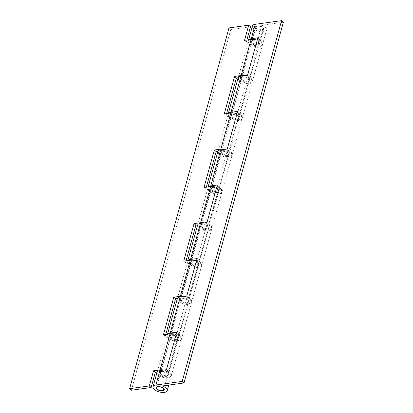 <?xml version="1.0" encoding="UTF-8"?>
<svg xmlns="http://www.w3.org/2000/svg" width="413" height="413" viewBox="0 0 413 413"><rect width="100%" height="100%" fill="white"/><g stroke="black" fill="none" stroke-linecap="round" stroke-linejoin="round"><path stroke-width="0.31" stroke-dasharray="2.06 1.55" d="M242.978 77.081A4.197 1.905 15.4 0 1 247.459 77.938A4.197 1.905 15.4 0 1 249.447 80.298A4.197 1.905 15.4 0 1 247.815 81.284A4.197 1.905 15.4 0 1 243.334 80.427A4.197 1.905 15.4 0 1 241.347 78.067A4.197 1.905 15.4 0 1 242.978 77.081M257.753 45.208A4.197 1.905 -164.6 0 0 259.379 44.222A4.197 1.905 -164.6 0 0 257.397 41.863A4.197 1.905 -164.6 0 0 252.916 41.011A4.197 1.905 -164.6 0 0 251.285 41.992A4.197 1.905 -164.6 0 0 253.267 44.356A4.197 1.905 -164.6 0 0 257.753 45.208M161.896 371.447A4.197 1.905 15.4 0 1 166.377 372.299A4.197 1.905 15.4 0 1 168.365 374.663A4.197 1.905 15.4 0 1 166.733 375.644A4.197 1.905 15.4 0 1 162.252 374.792A4.197 1.905 15.4 0 1 160.27 372.433A4.197 1.905 15.4 0 1 161.896 371.447M176.671 339.574A4.197 1.905 -164.6 0 0 178.297 338.588A4.197 1.905 -164.6 0 0 176.315 336.228A4.197 1.905 -164.6 0 0 171.834 335.371A4.197 1.905 -164.6 0 0 170.202 336.358A4.197 1.905 -164.6 0 0 172.19 338.717A4.197 1.905 -164.6 0 0 176.671 339.574M182.169 297.856A4.197 1.905 15.4 0 1 186.65 298.707A4.197 1.905 15.4 0 1 188.633 301.072A4.197 1.905 15.4 0 1 187.001 302.058A4.197 1.905 15.4 0 1 182.52 301.201A4.197 1.905 15.4 0 1 180.538 298.842A4.197 1.905 15.4 0 1 182.169 297.856M196.939 265.982A4.197 1.905 -164.6 0 0 198.57 264.996A4.197 1.905 -164.6 0 0 196.588 262.637A4.197 1.905 -164.6 0 0 192.107 261.78A4.197 1.905 -164.6 0 0 190.476 262.766A4.197 1.905 -164.6 0 0 192.458 265.131A4.197 1.905 -164.6 0 0 196.939 265.982M202.437 224.264A4.197 1.905 15.4 0 1 206.918 225.116A4.197 1.905 15.4 0 1 208.906 227.48A4.197 1.905 15.4 0 1 207.274 228.466A4.197 1.905 15.4 0 1 202.793 227.609A4.197 1.905 15.4 0 1 200.806 225.25A4.197 1.905 15.4 0 1 202.437 224.264M217.212 192.391A4.197 1.905 -164.6 0 0 218.838 191.405A4.197 1.905 -164.6 0 0 216.856 189.046A4.197 1.905 -164.6 0 0 212.375 188.189A4.197 1.905 -164.6 0 0 210.744 189.175A4.197 1.905 -164.6 0 0 212.731 191.539A4.197 1.905 -164.6 0 0 217.212 192.391M222.71 150.673A4.197 1.905 15.4 0 1 227.191 151.525A4.197 1.905 15.4 0 1 229.174 153.889A4.197 1.905 15.4 0 1 227.542 154.875A4.197 1.905 15.4 0 1 223.061 154.018A4.197 1.905 15.4 0 1 221.079 151.659A4.197 1.905 15.4 0 1 222.71 150.673M237.48 118.799A4.197 1.905 -164.6 0 0 239.112 117.813A4.197 1.905 -164.6 0 0 237.124 115.454A4.197 1.905 -164.6 0 0 232.643 114.597A4.197 1.905 -164.6 0 0 231.017 115.583A4.197 1.905 -164.6 0 0 232.999 117.948A4.197 1.905 -164.6 0 0 237.48 118.799M245.002 75.672A7.346 3.335 15.4 0 1 252.482 81.134A7.346 3.335 15.4 0 1 245.048 82.533A7.346 3.335 15.4 0 1 238.26 77.737L238.187 77.747M246.866 40.02L246.344 41.914L248.198 41.661L238.26 77.737M248.198 41.661A7.346 3.335 -164.6 0 0 254.981 46.457A7.346 3.335 -164.6 0 0 262.415 45.058A7.346 3.335 -164.6 0 0 257.211 40.206M206.324 187.203L205.803 189.097L207.656 188.844A7.346 3.335 -164.6 0 0 214.44 193.64A7.346 3.335 -164.6 0 0 221.874 192.241A7.346 3.335 -164.6 0 0 216.67 187.383M204.461 222.855A7.346 3.335 15.4 0 1 211.941 228.317A7.346 3.335 15.4 0 1 204.507 229.716A7.346 3.335 15.4 0 1 197.719 224.915L197.646 224.925M207.656 188.844L197.719 224.915M224.729 149.263A7.346 3.335 15.4 0 1 232.209 154.725A7.346 3.335 15.4 0 1 224.775 156.124A7.346 3.335 15.4 0 1 217.992 151.328L217.919 151.334M226.598 113.611L226.071 115.506L227.924 115.253L217.992 151.328M227.924 115.253A7.346 3.335 -164.6 0 0 234.713 120.049A7.346 3.335 -164.6 0 0 242.147 118.65A7.346 3.335 -164.6 0 0 236.943 113.792M163.92 370.038A7.346 3.335 15.4 0 1 171.4 375.5A7.346 3.335 15.4 0 1 163.966 376.899A7.346 3.335 15.4 0 1 157.177 372.098L157.105 372.108M165.783 334.385L165.262 336.28L167.115 336.027L157.177 372.098M167.115 336.027A7.346 3.335 -164.6 0 0 173.899 340.823A7.346 3.335 -164.6 0 0 181.338 339.424A7.346 3.335 -164.6 0 0 176.129 334.566M250.515 26.768L230.8 29.488L228.988 27.914M230.8 29.488L131.437 390.228M184.188 296.446A7.346 3.335 15.4 0 1 191.668 301.908A7.346 3.335 15.4 0 1 184.234 303.307A7.346 3.335 15.4 0 1 177.451 298.506L177.378 298.516M186.056 260.794L185.535 262.689L187.383 262.436L177.451 298.506M187.383 262.436A7.346 3.335 -164.6 0 0 194.172 267.232A7.346 3.335 -164.6 0 0 201.606 265.833A7.346 3.335 -164.6 0 0 196.402 260.975M246.344 41.914L244.532 40.34M226.071 115.506L224.259 113.931M205.803 189.097L203.991 187.523M185.535 262.689L183.718 261.114M165.262 336.28L163.45 334.706M261.62 29.793A3.676 1.667 15.4 0 1 257.702 29.049A3.676 1.667 15.4 0 1 255.967 26.979A3.676 1.667 15.4 0 1 257.392 26.122A3.676 1.667 15.4 0 1 261.31 26.866A3.676 1.667 15.4 0 1 263.05 28.931A3.676 1.667 15.4 0 1 261.62 29.793M232.844 113.88A4.197 1.905 15.4 0 1 237.325 114.731A4.197 1.905 15.4 0 1 239.308 117.091A4.197 1.905 15.4 0 1 237.681 118.077A4.197 1.905 15.4 0 1 233.2 117.225A4.197 1.905 15.4 0 1 231.213 114.86A4.197 1.905 15.4 0 1 232.844 113.88M247.614 82.001A4.197 1.905 -164.6 0 0 249.245 81.02A4.197 1.905 -164.6 0 0 247.263 78.656A4.197 1.905 -164.6 0 0 242.782 77.804A4.197 1.905 -164.6 0 0 241.151 78.79A4.197 1.905 -164.6 0 0 243.133 81.149A4.197 1.905 -164.6 0 0 247.614 82.001M212.571 187.471A4.197 1.905 15.4 0 1 217.057 188.323A4.197 1.905 15.4 0 1 219.04 190.682A4.197 1.905 15.4 0 1 217.408 191.668A4.197 1.905 15.4 0 1 212.927 190.816A4.197 1.905 15.4 0 1 210.945 188.452A4.197 1.905 15.4 0 1 212.571 187.471M227.346 155.593A4.197 1.905 -164.6 0 0 228.978 154.612A4.197 1.905 -164.6 0 0 226.99 152.247A4.197 1.905 -164.6 0 0 222.509 151.395A4.197 1.905 -164.6 0 0 220.878 152.382A4.197 1.905 -164.6 0 0 222.865 154.741A4.197 1.905 -164.6 0 0 227.346 155.593M192.303 261.062A4.197 1.905 15.4 0 1 196.784 261.914A4.197 1.905 15.4 0 1 198.767 264.274A4.197 1.905 15.4 0 1 197.14 265.26A4.197 1.905 15.4 0 1 192.659 264.408A4.197 1.905 15.4 0 1 190.672 262.043A4.197 1.905 15.4 0 1 192.303 261.062M207.073 229.184A4.197 1.905 -164.6 0 0 208.704 228.203A4.197 1.905 -164.6 0 0 206.722 225.839A4.197 1.905 -164.6 0 0 202.241 224.987A4.197 1.905 -164.6 0 0 200.61 225.973A4.197 1.905 -164.6 0 0 202.592 228.332A4.197 1.905 -164.6 0 0 207.073 229.184M172.035 334.654A4.197 1.905 15.4 0 1 176.516 335.506A4.197 1.905 15.4 0 1 178.499 337.865A4.197 1.905 15.4 0 1 176.867 338.851A4.197 1.905 15.4 0 1 172.386 337.999A4.197 1.905 15.4 0 1 170.404 335.635A4.197 1.905 15.4 0 1 172.035 334.654M186.805 302.775A4.197 1.905 -164.6 0 0 188.436 301.795A4.197 1.905 -164.6 0 0 186.449 299.43A4.197 1.905 -164.6 0 0 181.968 298.578A4.197 1.905 -164.6 0 0 180.336 299.564A4.197 1.905 -164.6 0 0 182.324 301.924A4.197 1.905 -164.6 0 0 186.805 302.775M166.532 376.367A4.197 1.905 -164.6 0 0 168.163 375.381A4.197 1.905 -164.6 0 0 166.181 373.022A4.197 1.905 -164.6 0 0 161.7 372.17A4.197 1.905 -164.6 0 0 160.068 373.156A4.197 1.905 -164.6 0 0 162.051 375.515A4.197 1.905 -164.6 0 0 166.532 376.367M253.112 40.288A4.197 1.905 15.4 0 1 257.593 41.14A4.197 1.905 15.4 0 1 259.581 43.504A4.197 1.905 15.4 0 1 257.949 44.485A4.197 1.905 15.4 0 1 253.468 43.633A4.197 1.905 15.4 0 1 251.486 41.274A4.197 1.905 15.4 0 1 253.112 40.288M257.087 25.859A4.197 1.905 15.4 0 1 261.568 26.711A4.197 1.905 15.4 0 1 263.556 29.07A4.197 1.905 15.4 0 1 261.925 30.056A4.197 1.905 15.4 0 1 257.444 29.204A4.197 1.905 15.4 0 1 255.461 26.84A4.197 1.905 15.4 0 1 257.087 25.859M283.375 22.225L261.806 25.203A7.346 3.335 15.4 0 1 266.591 29.906A7.346 3.335 15.4 0 1 258.621 31.171A7.346 3.335 15.4 0 1 252.42 26.004M261.806 25.203L257.831 39.633A7.346 3.335 15.4 0 1 262.616 44.336A7.346 3.335 15.4 0 1 254.645 45.6A7.346 3.335 15.4 0 1 248.45 40.438A7.346 3.335 15.4 0 1 248.843 39.746M238.115 77.954A7.346 3.335 -164.6 0 0 244.315 83.116A7.346 3.335 -164.6 0 0 252.281 81.857A7.346 3.335 -164.6 0 0 247.501 77.154L237.563 113.224A7.346 3.335 15.4 0 1 242.343 117.927A7.346 3.335 15.4 0 1 234.377 119.192A7.346 3.335 15.4 0 1 228.177 114.029A7.346 3.335 15.4 0 1 228.575 113.338M217.842 151.545A7.346 3.335 -164.6 0 0 224.042 156.708A7.346 3.335 -164.6 0 0 232.013 155.448A7.346 3.335 -164.6 0 0 227.227 150.745L217.295 186.815A7.346 3.335 15.4 0 1 222.075 191.518A7.346 3.335 15.4 0 1 214.104 192.783A7.346 3.335 15.4 0 1 207.909 187.616A7.346 3.335 15.4 0 1 208.302 186.929M197.574 225.137A7.346 3.335 -164.6 0 0 203.774 230.299A7.346 3.335 -164.6 0 0 211.74 229.039A7.346 3.335 -164.6 0 0 206.959 224.336L197.022 260.407A7.346 3.335 15.4 0 1 201.802 265.11A7.346 3.335 15.4 0 1 193.836 266.375A7.346 3.335 15.4 0 1 187.636 261.207A7.346 3.335 15.4 0 1 188.034 260.52M177.301 298.728A7.346 3.335 -164.6 0 0 183.501 303.891A7.346 3.335 -164.6 0 0 191.472 302.631A7.346 3.335 -164.6 0 0 186.686 297.923L176.754 333.998A7.346 3.335 15.4 0 1 181.534 338.701A7.346 3.335 15.4 0 1 173.563 339.966A7.346 3.335 15.4 0 1 167.368 334.798A7.346 3.335 15.4 0 1 167.761 334.112M247.501 77.154L249.354 76.895L259.684 39.38L257.831 39.633M157.033 372.32A7.346 3.335 -164.6 0 0 163.233 377.482A7.346 3.335 -164.6 0 0 171.199 376.217A7.346 3.335 -164.6 0 0 166.418 371.514L162.443 385.949M166.418 371.514L168.272 371.261L178.607 333.745L176.754 333.998M186.686 297.923L188.54 297.67L198.875 260.154L197.022 260.407M206.959 224.336L208.813 224.078L219.143 186.562L217.295 186.815M227.227 150.745L229.081 150.487L239.416 112.971L237.563 113.224M178.607 333.745L176.79 332.171M168.272 371.261L166.46 369.687M198.875 260.154L197.063 258.579M188.54 297.67L186.728 296.095M219.143 186.562L217.331 184.988M208.813 224.078L206.996 222.504M239.416 112.971L237.604 111.396M229.081 150.487L227.269 148.912M249.354 76.895L247.537 75.321M259.684 39.38L257.872 37.805M259.379 44.222L249.447 80.298M178.297 338.588L168.365 374.663M198.57 264.996L188.633 301.072M218.838 191.405L208.906 227.48M239.112 117.813L229.174 153.889M262.415 45.058L252.482 81.134M221.874 192.241L211.941 228.317M242.147 118.65L232.209 154.725M181.338 339.424L171.4 375.5M201.606 265.833L191.668 301.908M231.017 115.583L221.079 151.659M210.744 189.175L200.806 225.25M190.476 262.766L180.538 298.842M170.202 336.358L160.27 372.433M251.285 41.992L241.347 78.067M255.967 26.979L156.847 386.831M263.05 28.931L163.93 388.783M249.245 81.02L239.308 117.091M228.978 154.612L219.04 190.682M208.704 228.203L198.767 264.274M188.436 301.795L178.499 337.865M168.163 375.381L164.188 389.815M263.556 29.07L259.581 43.504M248.631 39.777L248.45 40.438M266.591 29.906L262.616 44.336M228.358 113.368L228.177 114.029M252.281 81.857L242.343 117.927M208.09 186.96L207.909 187.616M232.013 155.448L222.075 191.518M187.817 260.546L187.636 261.207M211.74 229.039L201.802 265.11M167.549 334.138L167.368 334.798M191.472 302.631L181.534 338.701M255.461 26.84L251.486 41.274M171.199 376.217L168.762 385.071M160.068 373.156L156.093 387.585M180.336 299.564L170.404 335.635M200.61 225.973L190.672 262.043M220.878 152.382L210.945 188.452M241.151 78.79L231.213 114.86"/><path stroke-width="0.62" d="M257.211 40.206A7.346 3.335 -164.6 0 0 251.104 39.431L241.166 75.507A7.346 3.335 15.4 0 1 245.002 75.672M216.67 187.383A7.346 3.335 -164.6 0 0 210.563 186.614L200.625 222.69A7.346 3.335 15.4 0 1 204.461 222.855M236.943 113.792A7.346 3.335 -164.6 0 0 230.831 113.023L220.893 149.098A7.346 3.335 15.4 0 1 224.729 149.263M176.129 334.566A7.346 3.335 -164.6 0 0 170.022 333.797L160.084 369.872A7.346 3.335 15.4 0 1 163.92 370.038M246.866 40.02L250.515 26.768L248.703 25.193L244.532 40.34L251.104 39.431M157.105 372.108L155.324 372.356L151.153 387.508L131.437 390.228L129.625 388.654L228.988 27.914L248.703 25.193M151.153 387.508L149.341 385.933L129.625 388.654M160.084 369.872L153.512 370.781L149.341 385.933M200.625 222.69L194.053 223.598L183.718 261.114L190.29 260.205L180.357 296.281L173.785 297.19L163.45 334.706L170.022 333.797M220.893 149.098L214.326 150.007L203.991 187.523L210.563 186.614M241.166 75.507L234.594 76.415L224.259 113.931L230.831 113.023M180.357 296.281A7.346 3.335 15.4 0 1 184.188 296.446M196.402 260.975A7.346 3.335 -164.6 0 0 190.29 260.205M238.187 77.747L236.406 77.99L226.598 113.611M217.919 151.334L216.138 151.581L206.324 187.203M197.646 224.925L195.865 225.173L186.056 260.794M177.378 298.516L175.597 298.764L165.783 334.385M236.406 77.99L234.594 76.415M216.138 151.581L214.326 150.007M195.865 225.173L194.053 223.598M175.597 298.764L173.785 297.19M155.324 372.356L153.512 370.781M162.257 390.533A3.676 1.667 15.4 0 1 158.334 389.789A3.676 1.667 15.4 0 1 156.599 387.724A3.676 1.667 15.4 0 1 158.024 386.862A3.676 1.667 15.4 0 1 161.948 387.606A3.676 1.667 15.4 0 1 163.682 389.676A3.676 1.667 15.4 0 1 162.257 390.533M157.725 386.599A4.197 1.905 15.4 0 1 162.206 387.451A4.197 1.905 15.4 0 1 164.188 389.815A4.197 1.905 15.4 0 1 162.562 390.796A4.197 1.905 15.4 0 1 158.076 389.944A4.197 1.905 15.4 0 1 156.093 387.585A4.197 1.905 15.4 0 1 157.725 386.599M248.631 39.777L252.42 26.004A7.346 3.335 15.4 0 1 255.275 24.284L281.563 20.65L283.375 22.225L184.012 382.965L162.443 385.949A7.346 3.335 15.4 0 1 167.224 390.652A7.346 3.335 15.4 0 1 159.258 391.911A7.346 3.335 15.4 0 1 153.058 386.749A7.346 3.335 15.4 0 1 155.913 385.024L182.2 381.39L184.012 382.965M248.843 39.746A7.346 3.335 15.4 0 1 251.3 38.714L257.872 37.805L247.537 75.321L240.965 76.229A7.346 3.335 -164.6 0 0 238.115 77.954L228.358 113.368M228.575 113.338A7.346 3.335 15.4 0 1 231.032 112.305L237.604 111.396L227.269 148.912L220.697 149.821A7.346 3.335 -164.6 0 0 217.842 151.545L208.09 186.96M208.302 186.929A7.346 3.335 15.4 0 1 210.759 185.896L217.331 184.988L206.996 222.504L200.429 223.412A7.346 3.335 -164.6 0 0 197.574 225.137L187.817 260.546M188.034 260.52A7.346 3.335 15.4 0 1 190.491 259.488L197.063 258.579L186.728 296.095L180.156 297.004A7.346 3.335 -164.6 0 0 177.301 298.728L167.549 334.138M167.761 334.112A7.346 3.335 15.4 0 1 170.218 333.074L176.79 332.171L166.46 369.687L159.888 370.595A7.346 3.335 -164.6 0 0 157.033 372.32L153.058 386.749M281.563 20.65L182.2 381.39M255.275 24.284L251.3 38.714M240.965 76.229L231.032 112.305M220.697 149.821L210.759 185.896M200.429 223.412L190.491 259.488M180.156 297.004L170.218 333.074M159.888 370.595L155.913 385.024M156.847 386.831L156.599 387.724M163.93 388.783L163.682 389.676M168.762 385.071L167.224 390.652"/></g></svg>
